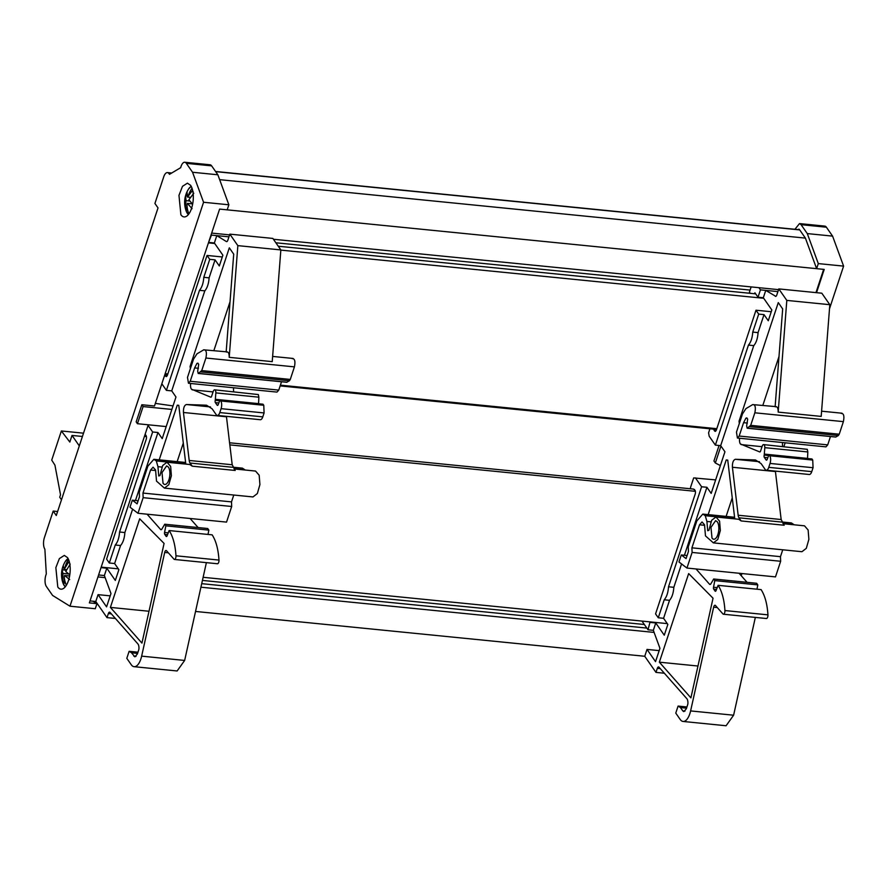 <?xml version="1.0" encoding="UTF-8"?>
<svg xmlns="http://www.w3.org/2000/svg" width="888" height="888" viewBox="0 0 888 888"><rect width="100%" height="100%" fill="white"/><g stroke="black" fill="none" stroke-linecap="round" stroke-linejoin="round"><path stroke-width="1.33" d="M57.776 586.979A16.961 7.415 -84.3 0 0 60.95 589.166A16.961 7.415 -84.3 0 0 69.419 576.956A16.961 7.415 -84.3 0 0 67.499 557.597L64.325 555.411L59.385 558.574L55.855 567.621L57.776 586.979M180.886 214.741A16.961 7.415 -84.3 0 0 184.06 216.916A16.961 7.415 -84.3 0 0 192.53 204.706A16.961 7.415 -84.3 0 0 190.609 185.348L187.424 183.161L182.495 186.325L178.965 195.371L180.886 214.741M233.733 391.73A5.65 2.475 95.7 0 1 233.644 387.767M218.848 402.974L215.373 402.63A1.698 0.744 95.7 0 1 215.273 400.322L215.851 392.896A3.397 1.487 95.7 0 0 215.318 390.265A3.397 1.487 95.7 0 0 214.685 389.832A3.397 1.487 95.7 0 0 213.187 391.541L211.599 396.337A1.698 0.744 95.7 0 1 210.856 397.191A1.698 0.744 95.7 0 1 210.767 397.169L191.419 389.177A5.65 2.475 95.7 0 1 190.643 383.483M168.398 467.088A9.324 4.085 95.7 0 1 169.453 477.733A9.324 4.085 95.7 0 1 164.791 484.448A9.324 4.085 95.7 0 1 163.048 483.25L161.993 472.605L166.644 465.889L168.398 467.088M694.471 489.521L693.894 489.466A1.41 0.622 -84.3 0 0 693.783 489.255A1.41 0.622 -84.3 0 0 693.517 489.066A1.41 0.622 -84.3 0 0 693.484 489.066L229.57 442.779L693.517 489.066M145.51 434.754L146.043 435.52A2.831 1.232 95.7 0 1 146.209 439.36L106.604 559.118L109.313 563.003L114.619 563.536L120.568 545.543C123.032 542.69 124.464 538.361 124.875 532.545L132.601 509.179M782.694 446.509A5.65 2.475 95.7 0 1 782.606 442.546M767.809 457.742L764.335 457.398A1.698 0.744 95.7 0 1 764.235 455.089L764.812 447.663A3.397 1.487 95.7 0 0 764.279 445.043A3.397 1.487 95.7 0 0 763.647 444.599A3.397 1.487 95.7 0 0 762.148 446.309L760.561 451.104A1.698 0.744 95.7 0 1 759.817 451.959A1.698 0.744 95.7 0 1 759.717 451.937L740.37 443.945A5.65 2.475 95.7 0 1 739.604 438.25M717.36 521.855A9.324 4.085 95.7 0 1 718.414 532.511A9.324 4.085 95.7 0 1 713.752 539.227A9.324 4.085 95.7 0 1 712.01 538.017L710.955 527.372L715.606 520.657L717.36 521.855M64.103 581.351L62.726 581.218A11.022 4.817 -84.3 0 0 63.47 582.45A11.022 4.817 -84.3 0 0 64.336 583.272L64.236 577.178A24.875 22.311 86.4 0 0 66.356 585.27M65.201 586.901L63.092 583.338A14.674 6.416 -84.3 0 0 64.458 585.88A14.674 6.416 -84.3 0 0 65.312 586.757M186.602 207.77L185.337 207.648A11.022 4.817 -84.3 0 0 185.947 209.191A11.022 4.817 -84.3 0 0 186.702 210.356L186.991 204.884A24.875 22.256 109 0 0 188.9 213.886M188.312 214.652L186.203 211.089A14.674 6.416 -84.3 0 0 186.724 212.288A14.674 6.416 -84.3 0 0 188.423 214.508M82.429 436.474L72.017 435.431L69.83 442.046L61.361 430.969L51.726 460.106L54.934 465.146L60.528 494.783L59.718 497.225L61.494 499.778M72.017 435.431L79.31 445.898M61.361 430.969L83.516 433.178M191.231 186.391A14.674 6.416 -84.3 0 0 188.378 189.311A24.875 24.875 0 0 0 186.203 211.089M193.795 193.207L188.878 199.767L192.618 204.24M192.086 208.702L187.39 203.363L192.219 203.852M187.39 203.363L186.991 204.884M185.337 207.648L186.025 200.655L189.732 201.021M187.146 195.904L185.57 195.749L186.025 200.655M190.332 197.336L187.512 197.058L187.046 192.152A11.022 4.817 -84.3 0 0 185.57 195.749M187.512 197.058L192.43 190.487L193.196 191.664M68.121 558.63A14.674 6.416 -84.3 0 0 65.268 561.549L65.268 561.549A24.875 24.875 0 0 0 63.092 583.338M70.185 564.124L65.756 571.472L69.797 574.825M69.675 579.564L64.524 575.491L69.608 575.99M64.524 575.491L64.236 577.178M62.726 581.218L62.926 573.437L68.654 574.014M66.3 570.218L62.016 569.785L62.926 573.437M66.567 569.663L64.147 569.43L63.248 565.778A11.022 4.817 -84.3 0 0 62.016 569.785M64.147 569.43L68.587 562.071L69.641 563.147M815.972 292.618L823.664 269.364M816.527 292.674L824.219 269.419L816.627 268.664L818.303 263.592L807.292 233.588L801.087 224.675L826.384 227.206A8.48 3.707 -84.3 0 0 824.797 226.107L799.5 223.587L801.087 224.675M720.945 446.031L715.34 462.981L713.941 460.983L719.069 445.487M798.212 229.604A2.831 1.232 95.7 0 1 798.934 229.215A2.831 1.232 95.7 0 1 799.466 229.57L805.416 238.128L816.627 268.664L227.195 209.846M720.368 465.59L715.34 462.981M794.938 229.282L799.5 223.587M741.214 575.69L741.935 573.537M775.49 472.083L775.79 471.151M783.904 446.62L785.17 442.801M829.503 308.747L843.6 266.123L818.303 263.592M843.6 266.123L832.589 236.119L807.292 233.588M832.589 236.119L826.384 227.206M693.894 489.466L695.004 490.287A2.831 1.232 95.7 0 1 695.171 494.128L655.566 613.885L658.274 617.77L663.58 618.303L669.53 600.31C671.994 597.458 673.426 593.129 673.837 587.312L681.562 563.947M716.572 429.415L713.841 429.137M713.852 429.17L714.03 430.192L716.216 430.414M690.564 488.777A1.698 0.744 95.7 0 1 690.675 486.99L693.683 477.911L715.639 479.897M709.923 428.782L708.58 432.845L709.19 436.241L715.373 445.121L720.679 445.654L753.768 345.621C756.232 342.768 757.664 338.428 758.063 332.623L764.013 314.63L768.275 320.746L771.839 309.968L763.325 297.735L765.745 290.398L775.812 296.359M771.25 311.732L755.988 310.212L758.707 314.097L752.747 332.09C752.347 337.895 750.915 342.235 748.451 345.088L715.373 445.121M755.988 310.212L716.383 429.97L714.607 431.024L714.03 430.192M715.14 431.39L715.728 431.135M782.739 549.794L780.463 556.665L780.652 561.272L775.49 576.889L686.946 568.054L678.965 561.971L681.285 554.956L686.069 558.608L688.433 551.481L688.244 546.875L696.825 520.912L702.819 514.085L705.261 515.706L706.915 521.445L707.692 530.724L708.913 530.347L711.665 520.257L715.972 516.994L719.591 521.189L720.346 530.502L717.77 539.493L713.386 542.879L705.472 535.886L704.539 524.775L702.031 521.955L699.533 524.808L691.919 547.829L692.107 552.436L686.946 568.054M781.917 521.978L791.363 522.921L793.805 524.531L782.939 523.454M713.386 542.879L801.931 551.714L806.315 548.329L808.879 539.338L808.135 530.025L804.517 525.829L783.105 523.698M747.074 582.328L739.06 573.248M757.808 584.892L756.687 583.283L713.686 578.998L714.807 580.608L757.808 584.892L756.976 589.199M724.93 610.556L767.942 614.851C767.232 603.951 764.945 595.548 761.094 589.61L718.092 585.325A45.233 19.78 95.7 0 1 724.93 610.556A2.831 1.232 95.7 0 1 723.398 614.219A2.831 1.232 95.7 0 1 722.954 613.963L715.484 605.505A2.831 1.232 95.7 0 0 715.04 605.25A2.831 1.232 95.7 0 0 713.641 607.203L690.609 710.922A15.263 6.682 95.7 0 1 683.083 721.456A15.263 6.682 95.7 0 1 680.219 719.491L675.768 713.097L678.088 706.082L680.463 707.547L682.783 710.877L685.014 711.099M767.942 614.851A2.831 1.232 95.7 0 1 766.411 618.514L723.398 614.219M755.344 617.404L733.61 715.206L690.609 710.922M683.083 721.456L726.084 725.751L733.61 715.206M786.812 300.399L829.814 304.695L821.811 293.195L778.798 288.911L786.812 300.399L778.177 412.11C778.199 408.08 777.289 406.327 775.457 406.859M829.814 304.695L821.189 416.405L778.177 412.11M764.812 447.663L807.825 451.959L807.281 449.328L763.647 444.599M807.825 451.959L807.525 458.53M812.731 460.051L811.987 458.974L768.986 454.678L769.73 455.755A5.65 2.475 95.7 0 1 770.04 463.436L813.053 467.721L812.731 460.051L769.73 455.755M813.053 467.721L811.754 471.639A5.65 2.475 95.7 0 1 809.257 474.492L766.255 470.196A5.65 2.475 95.7 0 1 765.19 469.463L761.127 463.636L755.477 459.962L735.353 459.296C733.255 460.062 732.278 462.715 732.411 467.255L738.161 515.24L781.163 519.524L784.182 525.241L741.18 520.945L738.738 519.269L715.972 516.994M775.379 471.106L781.163 519.524M734.776 518.881L727.738 460.106L726.229 459.951L708.158 514.618M738.161 515.24A5.65 2.475 95.7 0 0 738.983 517.804L741.18 520.945M811.754 471.639L768.753 467.354A5.65 2.475 95.7 0 1 766.255 470.196M768.753 467.354L770.04 463.436M764.335 457.398L766.122 459.973A1.698 0.744 95.7 0 0 766.444 460.184A1.698 0.744 95.7 0 0 767.143 459.462L768.986 454.678M775.135 406.549L782.672 308.913L778.277 302.597L739.038 421.223L739.327 423.476M775.302 296.303A2.831 1.232 95.7 0 0 775.546 296.392A2.831 1.232 95.7 0 0 776.8 294.971L778.798 288.911M684.426 555.266L706.915 487.279L711.177 493.395L724.941 451.77L720.679 445.654M682.783 710.877L683.838 711.61L686.335 708.757L687.556 705.061A2.831 1.232 95.7 0 0 687.923 703.107A5.65 2.475 95.7 0 0 687.023 698.923A5.65 2.475 95.7 0 0 686.857 698.701L658.996 667.177A2.831 1.232 95.7 0 0 658.563 666.932A2.831 1.232 95.7 0 0 657.309 668.353L655.977 672.394L644.744 656.276L647.019 649.417L655.533 661.649L659.939 648.318L653.335 630.314L655.766 622.965L664.28 635.198L667.843 624.419L663.58 618.303M714.807 580.608L713.508 587.245A1.698 0.744 95.7 0 0 713.708 589.144L715.051 591.075A1.698 0.744 95.7 0 0 715.373 591.297A1.698 0.744 95.7 0 0 716.072 590.564L718.092 585.325M696.048 568.964L709.523 584.215A2.831 1.232 95.7 0 0 709.967 584.459A2.831 1.232 95.7 0 0 710.9 583.771L713.686 578.998M659.351 662.171L690.897 697.868L713.042 598.212L688.655 573.593L659.351 662.171L697.968 666.022M747.108 418.292L745.909 418.181L746.83 417.893L747.663 419.092L746.653 425.94L747.141 428.216L835.686 437.051L838.383 435.52L839.238 434.199L750.693 425.363L747.374 428.16L835.919 436.996M807.569 458.408L764.557 454.112M747.363 423.054L743.589 422.677L745.909 418.181L746.83 417.893M686.535 708.158L680.463 707.547M734.753 518.648L705.261 515.706M691.919 547.829L780.463 556.665M780.652 561.272L692.107 552.436M686.924 706.97L678.088 706.082M641.957 621.078L648.018 629.781L650.072 621.889M751.137 286.913L749.417 292.108L750.271 293.329M754.578 293.75L754.911 292.763L758.008 297.214L760.439 289.865L777.91 291.608M758.918 287.69L760.439 289.865M776.245 406.66L752.691 404.595L745.909 408.635L742.49 413.93L736.463 432.145L737.417 438.028L739.171 436.041L743.589 422.677M830.469 436.53L827.716 444.877L739.171 436.041M681.285 554.956L687.09 555.533M648.018 629.781L653.335 630.314M706.915 487.279L701.598 486.757L668.52 586.79C668.12 592.596 666.688 596.925 664.224 599.789L658.274 617.77M701.598 486.757L695.415 477.877M752.691 404.595C755.222 404.528 755.943 407.259 754.844 412.798L750.693 425.363M754.844 412.798L843.389 421.634L839.238 434.199M843.389 421.634C844.477 416.095 843.767 413.364 841.236 413.42M737.417 438.028L825.962 446.864L827.716 444.877M778.998 356.51L762.848 405.328M732.256 497.835L726.118 516.405M655.977 672.394L664.346 673.226M650.449 622.433L655.766 622.965M664.224 599.789L669.53 600.31M668.52 586.79L673.837 587.312M748.451 345.088L753.768 345.621M752.747 332.09L758.063 332.623M758.707 314.097L764.013 314.63M763.325 297.735L758.008 297.214M739.038 421.223L740.037 421.323M647.019 649.417L659.174 650.627M667.277 623.609L203.119 577.3M118.315 568.842L101.188 567.132M167.61 374.647L164.935 374.381L167.599 374.681M763.702 298.279L280.841 250.105M214.741 243.512L208.425 242.879M654.101 632.411L200.921 587.201M105.139 577.644L97.946 576.923M137.573 653.39L131.502 652.78L134.876 656.843L137.374 653.99L138.595 650.294A2.831 1.232 95.7 0 0 138.961 648.329A5.65 2.475 95.7 0 0 138.062 644.144A5.65 2.475 95.7 0 0 137.895 643.922L110.045 612.409A2.831 1.232 95.7 0 0 109.601 612.154A2.831 1.232 95.7 0 0 108.347 613.586L107.015 617.626L95.782 601.498L90.01 600.932M95.782 601.498L98.057 594.649L110.212 595.859M644.744 656.276L195.538 611.455M164.902 374.492L165.068 375.424L167.255 375.635M222.289 256.965L207.026 255.444L209.746 259.329L203.796 277.322C203.385 283.128 201.953 287.457 199.489 290.321L166.411 390.354L161.827 383.771M207.026 255.444L167.421 375.191L165.645 376.257L165.068 375.424M166.178 376.623L166.766 376.368M233.777 495.027L231.502 501.887L231.69 506.493L226.529 522.111L137.984 513.286L130.003 507.192L132.323 500.188L137.107 503.84L139.472 496.714L139.283 492.107L147.863 466.145L153.857 459.307L156.31 460.928L157.953 466.677L158.73 475.957L159.951 475.58L162.704 465.49L167.011 462.226L170.64 466.422L171.384 475.735L168.809 484.715L164.424 488.111L156.51 481.118L155.578 470.007L153.069 467.188L150.572 470.041L142.957 493.062L143.146 497.669L137.984 513.286M232.956 467.199L242.402 468.143L244.844 469.763L233.977 468.675M164.424 488.111L252.969 496.947L257.353 493.55L259.918 484.571L259.174 475.247L255.555 471.062L234.143 468.931M198.113 527.55L190.099 518.481M208.847 530.125L207.725 528.515L164.724 524.22L165.845 525.84L208.847 530.125L208.014 534.432M175.968 555.788L218.981 560.073C218.27 549.184 215.995 540.77 212.143 534.842L169.131 530.558A45.233 19.78 95.7 0 1 175.968 555.788A2.831 1.232 95.7 0 1 174.437 559.451A2.831 1.232 95.7 0 1 174.004 559.196L166.522 550.738A2.831 1.232 95.7 0 0 166.078 550.482A2.831 1.232 95.7 0 0 164.691 552.436L141.647 656.143A15.263 6.682 95.7 0 1 134.121 666.688A15.263 6.682 95.7 0 1 131.258 664.724L126.806 658.33L129.126 651.315L131.502 652.78M218.981 560.073A2.831 1.232 95.7 0 1 217.449 563.747L174.437 559.451M206.382 562.637L184.649 660.439L141.647 656.143M134.121 666.688L177.123 670.973L184.649 660.439M237.851 245.632L280.852 249.928L272.849 238.428L229.837 234.143L237.851 245.632L229.215 357.342C229.237 353.313 228.327 351.559 226.496 352.092M280.852 249.928L272.228 361.638L229.215 357.342M215.851 392.896L258.863 397.191L258.33 394.561L214.685 389.832M258.863 397.191L258.563 403.751M263.769 405.272L263.026 404.207L220.024 399.911L220.768 400.988A5.65 2.475 95.7 0 1 221.09 408.658L264.091 412.953L263.769 405.272L220.768 400.988M264.091 412.953L262.793 416.872A5.65 2.475 95.7 0 1 260.295 419.713L217.294 415.429A5.65 2.475 95.7 0 1 216.228 414.696L212.165 408.857L206.516 405.194L186.391 404.528C184.293 405.294 183.317 407.947 183.45 412.487L189.2 460.461L232.201 464.757L235.22 470.462L192.219 466.178L189.777 464.502L167.011 462.226M226.418 416.339L232.201 464.757M185.814 464.102L178.777 405.328L177.267 405.172L159.196 459.84M189.2 460.461A5.65 2.475 95.7 0 0 190.032 463.036L192.219 466.178M262.793 416.872L219.791 412.576A5.65 2.475 95.7 0 1 217.294 415.429M219.791 412.576L221.09 408.658M215.373 402.63L217.16 405.194A1.698 0.744 95.7 0 0 217.482 405.416A1.698 0.744 95.7 0 0 218.182 404.684L220.024 399.911M226.174 351.781L233.711 254.146L229.315 247.83L190.076 366.455L190.365 368.698M135.464 500.499L157.953 432.512L162.215 438.628L175.979 396.992L171.728 390.887L204.806 290.853C207.27 287.99 208.702 283.661 209.102 277.855L215.051 259.862L219.314 265.978L222.877 255.2L214.363 242.968L216.794 235.62L226.34 241.536A2.831 1.232 95.7 0 0 226.584 241.625A2.831 1.232 95.7 0 0 227.839 240.204L229.837 234.143M98.057 594.649L106.571 606.87L110.978 593.55L104.373 575.546L106.804 568.198L115.318 580.43L118.881 569.652L114.619 563.536M165.845 525.84L164.546 532.478A1.698 0.744 95.7 0 0 164.746 534.376L166.089 536.308A1.698 0.744 95.7 0 0 166.411 536.53A1.698 0.744 95.7 0 0 167.122 535.797L169.131 530.558M147.086 514.185L160.573 529.437A2.831 1.232 95.7 0 0 161.006 529.692A2.831 1.232 95.7 0 0 161.938 528.993L164.724 524.22M110.39 607.403L141.936 643.101L164.08 543.434L139.694 518.814L110.39 607.403L149.006 611.255M198.146 363.525L196.947 363.403L197.869 363.125L198.701 364.324L197.691 371.173L198.179 373.448L286.724 382.284L289.421 380.752L290.276 379.431L201.731 370.596L198.413 373.382L286.957 382.217M258.608 403.629L215.606 399.345M198.401 368.287L194.627 367.91L196.947 363.403L197.869 363.125M185.792 463.869L156.31 460.928M142.957 493.062L231.502 501.887M231.69 506.493L143.146 497.669M137.973 652.192L129.126 651.315M98.735 574.547L101.165 567.199M208.724 241.98L211.477 235.098L228.949 236.841M227.284 351.892L203.729 349.817L196.947 353.857L193.529 359.163L187.501 377.378L188.456 383.261L190.21 381.274L194.627 367.91M281.507 381.762L278.754 390.11L190.21 381.274M132.323 500.188L138.128 500.765M99.056 575.013L104.373 575.546M157.953 432.512L152.636 431.979L119.558 532.012C119.159 537.828 117.727 542.157 115.262 545.01L109.313 563.003M152.636 431.979L148.063 425.408M203.729 349.817C206.26 349.761 206.982 352.492 205.894 358.031L201.731 370.596M205.894 358.031L294.428 366.866L290.276 379.431M294.428 366.866C295.515 361.327 294.805 358.586 292.274 358.652M188.456 383.261L277.001 392.096L278.754 390.11M230.036 301.731L213.886 350.56M183.294 443.068L177.156 461.638M107.015 617.626L115.385 618.459M101.487 567.665L106.804 568.198M115.262 545.01L120.568 545.543M119.558 532.012L124.875 532.545M166.411 390.354L171.728 390.887M199.489 290.321L204.806 290.853M203.796 277.322L209.102 277.855M209.746 259.329L215.051 259.862M214.363 242.968L209.046 242.435M190.076 366.455L191.075 366.555M805.405 238.106L219.647 179.665M778.554 289.643L273.415 239.249M229.592 234.876L211.666 233.089M750.083 290.087L275.879 242.779M755.677 293.861L278.288 246.231M644.344 624.508L202.431 580.419M646.819 628.071L201.709 583.66M169.053 173.693L169.497 174.326L180.686 167.666A8.48 3.707 95.7 0 1 184.76 162.249A8.48 3.707 95.7 0 1 186.347 163.348L192.552 172.261L203.563 202.264L69.974 606.204L52.603 595.448L46.398 586.524A8.48 3.707 95.7 0 1 46.309 573.97L44.877 549.173A8.48 3.707 95.7 0 1 44.4 537.651L53.191 511.055L56.288 515.506L158.02 207.914L154.923 203.463L163.714 176.867A8.48 3.707 95.7 0 1 167.466 172.594A8.48 3.707 95.7 0 1 169.053 173.693L170.352 173.815M184.76 162.249L210.056 164.78A8.48 3.707 95.7 0 1 211.644 165.867L217.86 174.781L228.86 204.784L227.184 209.857L219.602 209.102L154.479 405.994L141.836 404.739L136.164 421.878L137.44 423.709L166.2 426.584M53.191 511.055L57.62 511.499M69.974 606.204L95.271 608.724L96.947 603.651L89.366 602.897L148.263 424.797M203.563 202.264L228.86 204.784M192.552 172.261L217.86 174.781M137.44 423.709L143.112 406.571L141.836 404.739M173.027 405.916L155.345 403.385M143.112 406.571L171.861 409.435M93.029 601.231L96.947 603.651M695.382 491.319L229.826 444.877M146.42 436.552L144.444 436.352M192.03 188.245A24.875 22.256 109 0 0 188.345 195.582M68.531 559.496A24.875 22.311 86.4 0 0 64.88 567.787M766.122 459.973L766.799 460.04M764.235 455.089L768.653 455.533M713.508 587.245L717.215 587.623M713.708 589.144L716.516 589.421M749.838 426.684L838.383 435.52M710.877 521.844L706.915 521.445M704.584 525.308L699.533 524.808M715.051 591.075L715.728 591.142M738.983 517.804L781.995 522.1M709.523 584.215L710.456 584.304M713.641 607.203L717.304 607.57M657.309 668.353L660.295 668.653M741.136 444.599L762.026 446.686M735.353 459.296L759.451 461.705M732.411 467.255L775.424 471.55M716.805 428.693L280.386 385.159M167.843 373.926L165.179 373.659M217.16 405.194L217.838 405.261M215.273 400.322L219.691 400.766M164.546 532.478L168.254 532.844M164.746 534.376L167.554 534.654M133.822 656.11L136.053 656.332M200.877 371.917L289.421 380.752M161.916 467.066L157.953 466.677M155.622 470.54L150.572 470.041M166.089 536.308L166.766 536.374M190.032 463.036L233.033 467.321M160.573 529.437L161.494 529.537M164.691 552.436L168.343 552.802M108.347 613.586L111.333 613.874M192.174 389.832L213.065 391.919M186.391 404.528L210.489 406.926M183.45 412.487L226.462 416.783M799.7 229.914L215.662 171.639M186.347 163.348L211.644 165.867M191.142 186.225L188.378 189.311M68.032 558.474L65.268 561.549M734.587 517.249L702.819 514.085M842.024 413.22L821.589 411.188M716.561 429.448L280.142 385.903M185.625 462.482L153.857 459.307M293.062 358.452L272.627 356.421M799.577 229.748L215.551 171.473M167.466 172.594L171.695 173.016"/></g></svg>

